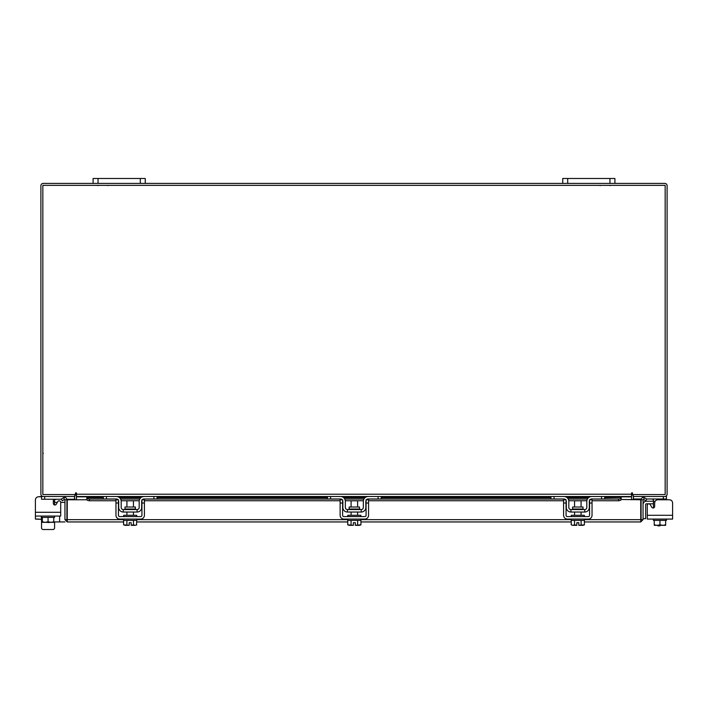 <?xml version="1.0" encoding="UTF-8"?>
<svg xmlns="http://www.w3.org/2000/svg" width="708" height="708" viewBox="0 0 708 708"><rect width="100%" height="100%" fill="white"/><g stroke="black" fill="none" stroke-linecap="round" stroke-linejoin="round"><path stroke-width="1.06" d="M657.829 525.858L659.918 525.858L657.829 525.858L657.829 525.336M659.918 525.336L659.918 525.858M653.422 503.813L646.439 503.813A0.779 0.779 0 0 0 645.652 504.592L645.652 518.681L643.05 518.681M643.05 504.592A3.39 3.39 0 0 1 646.439 501.202L653.422 501.202M672.6 515.291L672.6 519.079L647.289 519.079L647.289 515.291L672.6 515.291L672.6 503.025A3.266 3.266 0 0 0 669.334 499.768L657.909 499.768A3.266 3.266 0 0 0 654.652 503.025L654.652 506.45A1.566 1.566 0 0 1 653.086 508.017A1.566 1.566 0 0 0 653.422 507.981L653.422 499.582L651.856 498.981M655.121 501.335L653.422 501.335L653.342 499.246M633.173 494.556L633.173 496.503L666.467 496.503L666.467 498.981L646.608 498.981M641.236 498.981L633.439 498.981L633.439 496.512M666.467 498.981L666.467 499.768L669.334 499.768M666.467 519.079L666.467 520.38L654.245 520.38L665.653 520.38L665.653 524.832L665.653 520.38M653.422 519.079L653.422 520.38L653.422 519.079L653.422 520.38L654.236 520.38L654.245 524.832L654.236 520.38M665.653 524.832L665.653 525.292L665.653 524.832L663.051 525.336L659.945 524.832L659.945 520.38M654.236 524.832L654.316 525.336L654.236 524.832L656.838 525.336L659.945 524.832M663.051 525.336L665.573 525.336M657.351 525.336L662.538 525.336M654.316 525.336L656.838 525.336M651.732 507.238L650.21 504.609L651.732 507.238A1.566 1.566 0 0 0 653.422 507.981A1.566 1.566 0 0 1 651.732 507.238L650.21 504.609A1.566 1.566 0 0 0 647.289 505.397L647.289 515.291L647.289 505.397M135.387 509.034L135.387 507.025L124.98 507.025L124.98 509.034L135.387 509.034L135.909 509.548M153.928 496.503L157.061 496.503L157.061 498.981L153.928 498.981L153.928 496.503L144.016 496.503A4.823 4.823 0 0 0 139.184 501.335L139.184 507.468A2.089 2.089 0 0 1 137.095 509.548L123.272 509.548A2.089 2.089 0 0 1 121.183 507.468L121.183 501.335A4.823 4.823 0 0 0 116.351 496.503L106.439 496.503L106.439 498.981L103.306 498.981L103.306 496.503L106.439 496.503M118.44 500.255A2.345 2.345 0 0 1 118.705 501.335L118.705 507.468A4.567 4.567 0 0 0 123.272 512.034L137.095 512.034A4.567 4.567 0 0 0 141.662 507.468L141.662 501.335A2.345 2.345 0 0 1 141.927 500.255M142.264 499.768A2.345 2.345 0 0 1 144.016 498.981L153.928 498.981M117.917 499.582L116.351 498.981L106.439 498.981M116.351 498.981A2.345 2.345 0 0 1 118.103 499.768M137.095 512.034L137.095 509.548M123.272 509.548L123.272 512.034M143.715 499.007L143.255 499.113M142.981 499.228L142.45 499.582M142.45 496.768L144.016 496.503M123.661 519.079L123.661 520.38L136.706 520.38L136.706 519.079M123.661 516.601L123.661 515.291L136.706 515.291L136.706 516.601M133.449 507.025L133.449 500.813L126.927 500.813L126.927 507.025M126.891 520.38L126.891 524.832L126.891 520.38M125.387 525.336L129.201 525.292L123.599 524.832L123.599 520.38M129.201 525.336L129.201 522.699L131.166 522.699L131.166 525.292L133.476 524.832L133.476 520.38M135.272 525.336L136.768 524.832L135.272 525.336L133.485 524.832L133.485 520.38M136.476 524.991L136.768 520.38M123.599 524.832L125.095 525.336M131.166 525.336L134.98 525.336M115.962 503.025L115.962 499.768L118.44 499.768L118.44 503.025L115.962 503.025L115.962 515.291A3.779 3.779 0 0 0 119.749 519.079L140.618 519.079A3.779 3.779 0 0 0 144.405 515.291L144.405 503.025L141.927 503.025L141.927 515.291A1.301 1.301 0 0 1 140.618 516.601L119.749 516.601A1.301 1.301 0 0 1 118.44 515.291L118.44 503.025M141.927 503.025L141.927 499.768L144.405 499.768L144.405 503.025M583.02 509.034L583.02 507.025L572.613 507.025L572.613 509.034L583.02 509.034L583.542 509.548M601.561 496.503L604.694 496.503L604.694 498.981L601.561 498.981L601.561 496.503L591.649 496.503A4.823 4.823 0 0 0 586.817 501.335L586.817 507.468A2.089 2.089 0 0 1 584.728 509.548L570.905 509.548A2.089 2.089 0 0 1 568.816 507.468L568.816 501.335A4.823 4.823 0 0 0 563.984 496.503L554.072 496.503L554.072 498.981L550.939 498.981L550.939 496.503L554.072 496.503M566.073 500.255A2.345 2.345 0 0 1 566.338 501.335L566.338 507.468A4.567 4.567 0 0 0 570.905 512.034L584.728 512.034A4.567 4.567 0 0 0 589.295 507.468L589.295 501.335A2.345 2.345 0 0 1 589.56 500.255M589.897 499.768A2.345 2.345 0 0 1 591.649 498.981L601.561 498.981M565.55 499.582L563.984 498.981L554.072 498.981M563.984 498.981A2.345 2.345 0 0 1 565.736 499.768M584.728 512.034L584.728 509.548M570.905 509.548L570.905 512.034M591.348 499.007L590.888 499.113M590.614 499.228L590.083 499.582M590.083 496.768L591.649 496.503M571.294 519.079L571.294 520.38L584.339 520.38L584.339 519.079M571.294 516.601L571.294 515.291L584.339 515.291L584.339 516.601M581.073 507.025L581.073 500.813L574.551 500.813L574.551 507.025M581.109 520.38L581.109 524.832L581.109 520.38M574.524 520.38L574.524 524.832L573.02 525.336L571.232 524.832L571.232 520.38M574.515 524.832L574.515 520.38M574.524 524.832L576.834 525.292L576.834 522.699L578.799 522.699L578.799 525.292L584.401 524.832L584.401 520.38M582.905 525.336L584.109 524.991M573.02 525.336L576.834 525.336M571.232 524.832L572.728 525.336M578.799 525.336L582.613 525.336M563.595 503.025L563.595 499.768L566.073 499.768L566.073 503.025L563.595 503.025L563.595 515.291A3.779 3.779 0 0 0 567.382 519.079L588.251 519.079A3.779 3.779 0 0 0 592.038 515.291L592.038 503.025L589.56 503.025L589.56 515.291A1.301 1.301 0 0 1 588.251 516.601L567.382 516.601A1.301 1.301 0 0 1 566.073 515.291L566.073 503.025M589.56 503.025L589.56 499.768L592.038 499.768L592.038 503.025M123.599 521.946L67.242 521.946L67.269 499.768L86.916 499.768M641.094 499.768L643.05 499.768L643.05 519.654L641.094 519.654L641.094 499.768A2.292 2.292 0 0 1 644.484 497.759L646.749 499.069L645.767 500.751L643.51 499.45L643.05 499.768M643.05 519.654L640.758 521.946L640.731 519.654L640.758 521.946L584.401 521.946M571.232 521.946L360.93 521.946M347.752 521.946L136.768 521.946M67.242 519.999L67.242 521.946L64.95 519.654L123.661 519.654M584.339 519.654L640.731 519.654L640.731 499.768L621.155 499.476A2.611 1.301 180 0 1 618.553 500.751L618.553 499.069A2.611 1.301 0 0 0 621.155 497.786L621.155 499.45M64.95 519.654L64.95 499.768L64.49 499.45L62.233 500.751L61.251 499.069L63.516 497.759L64.49 499.45M66.906 519.654L66.906 499.768L64.95 499.768M644.484 497.759L643.554 499.476M604.694 497.476L621.155 497.476L604.694 497.786M86.845 499.45L86.845 497.759A2.611 1.301 0 0 0 89.447 499.069L89.447 500.751A2.611 1.301 180 0 1 86.845 499.476L86.845 499.768M103.306 497.786L86.845 497.786L103.306 497.476M89.447 499.069L116.97 499.069M120.617 499.069L139.75 499.069M143.405 499.069L341.123 499.069M344.769 499.069L363.903 499.069M367.558 499.069L564.595 499.069M568.25 499.069L587.383 499.069M591.03 499.069L618.553 499.069M89.447 500.751L115.962 500.751M121.148 500.751L139.219 500.751M144.405 500.751L340.123 500.751M345.3 500.751L363.372 500.751M368.558 500.751L563.595 500.751M568.781 500.751L586.852 500.751M592.038 500.751L618.553 500.751M66.906 499.768A2.292 2.292 0 0 0 63.516 497.759M74.482 496.503L74.827 499.768M633.173 499.768L633.518 496.503M74.827 494.556L74.827 496.503L41.533 496.503L41.533 499.237L61.348 499.237M614.916 183.407L609.96 183.407L609.96 178.496L614.916 178.496L614.916 183.407L664.812 183.407A2.292 2.292 0 0 1 667.104 185.691L667.104 494.219A2.292 2.292 0 0 1 664.812 496.503M43.188 496.503A2.292 2.292 0 0 1 40.896 494.219L40.896 185.691A2.292 2.292 0 0 1 43.188 183.407L93.084 183.407L93.084 178.496L98.04 178.496L98.04 183.407L93.084 183.407M609.96 183.407L98.04 183.407M76.455 495.68A2.292 2.292 0 0 0 74.827 494.582M633.173 494.582A2.292 2.292 0 0 0 631.545 495.68M632.518 493.246A0.487 0.487 0 0 0 632.032 492.759A0.487 0.487 0 0 0 631.545 493.246L631.545 496.503L76.455 496.503L76.455 493.246A0.487 0.487 0 0 0 75.968 492.759A0.487 0.487 0 0 0 75.482 493.246L75.482 494.556L42.843 494.556L42.843 185.354L665.157 185.354L665.157 494.556L632.518 494.556L632.518 493.246A0.487 0.487 0 0 0 632.032 492.759A0.487 0.487 0 0 0 631.545 493.246M604.694 496.848L631.545 496.848L631.545 499.768M76.455 499.768L76.455 496.848L103.306 496.848M76.455 493.246A0.487 0.487 0 0 0 75.968 492.759A0.487 0.487 0 0 0 75.482 493.246M54.578 527.867L54.578 521.946L54.578 527.867A1.628 1.628 0 0 1 52.95 529.504L43.161 529.504A1.628 1.628 0 0 1 41.533 527.867L41.533 520.309M47.188 522.327A3.443 3.443 0 0 0 49.551 522.327M56.144 499.237L54.578 499.768M55.065 499.273L55.507 499.237M64.95 502.379L60.711 502.379L60.711 516.061L35.4 516.061L35.4 512.282L60.711 512.282L60.711 502.379A1.566 1.566 0 0 0 57.791 501.6L56.268 504.229A1.566 1.566 0 0 1 54.578 504.972L54.578 501.583L53.348 501.583M54.613 499.574L54.578 501.583M74.561 496.512L74.561 499.237L66.844 499.237M41.533 516.061L41.533 517.371L54.578 517.371L54.578 516.061M42.347 517.371L42.347 521.823L42.347 517.371L53.755 517.371L53.764 521.823L53.755 517.371M42.347 521.823L42.427 522.327L42.347 521.823L44.949 522.327L48.055 521.823L48.055 517.371M53.764 521.823L53.764 522.283L53.755 521.823L51.162 522.327L48.055 521.823M42.427 522.327L44.949 522.327M45.462 522.327L50.649 522.327M51.162 522.327L53.684 522.327M41.347 516.061L41.347 519.336L35.4 519.079L35.4 500.016A3.266 3.266 0 0 1 38.666 496.759L41.533 496.503M56.268 504.229A1.566 1.566 0 0 1 53.348 503.441L53.348 500.016A3.266 3.266 0 0 0 53.259 499.237M52.95 529.504L43.161 529.504M35.4 515.291L35.4 500.016M38.666 496.759L41.533 496.759M57.339 502.379L54.578 502.379L57.339 502.379M64.95 521.946L53.764 521.946M41.347 519.336A2.611 2.611 0 0 0 42.347 521.389M140.308 183.407L140.308 178.496L98.04 178.496M140.308 178.496L145.264 178.496L145.264 183.407M609.96 178.496L567.692 178.496L567.692 183.407M562.736 183.407L562.736 178.496L567.692 178.496M359.54 509.034L359.54 507.025L349.132 507.025L349.132 509.034L359.54 509.034L360.062 509.548M378.081 496.503L381.214 496.503L381.214 498.981L378.081 498.981L378.081 496.503L368.169 496.503A4.823 4.823 0 0 0 363.337 501.335L363.337 507.468A2.089 2.089 0 0 1 361.257 509.548L347.424 509.548A2.089 2.089 0 0 1 345.336 507.468L345.336 501.335A4.823 4.823 0 0 0 340.513 496.503L330.592 496.503L330.592 498.981L327.468 498.981L327.468 496.503L330.592 496.503M342.601 500.255A2.345 2.345 0 0 1 342.858 501.335L342.858 507.468A4.567 4.567 0 0 0 347.424 512.034L361.257 512.034A4.567 4.567 0 0 0 365.824 507.468L365.824 501.335A2.345 2.345 0 0 1 366.08 500.255M366.417 499.768A2.345 2.345 0 0 1 368.169 498.981L366.602 499.582M378.081 498.981L368.169 498.981M342.079 499.582L340.513 498.981L330.592 498.981M340.513 498.981A2.345 2.345 0 0 1 342.265 499.768M361.257 512.034L361.257 509.548M347.424 509.548L347.424 512.034M366.602 496.768L367.7 496.529M347.814 519.079L347.814 520.38L360.859 520.38L360.859 519.079M347.814 516.601L347.814 515.291L360.859 515.291L360.859 516.601M357.602 507.025L357.602 500.813L351.079 500.813L351.079 507.025M351.053 520.38L351.053 524.832L351.044 520.38M357.637 520.38L357.637 524.832L357.629 520.38M349.548 525.336L353.363 525.292L347.752 524.832L347.752 520.38M353.363 525.336L353.363 522.699L355.319 522.699L355.319 525.292L360.93 524.832L360.93 520.38M359.434 525.336L360.629 524.991M347.752 524.832L349.248 525.336M355.319 525.336L359.133 525.336M340.123 503.025L340.123 499.768L342.601 499.768L342.601 503.025L340.123 503.025L340.123 515.291A3.779 3.779 0 0 0 343.902 519.079L364.779 519.079A3.779 3.779 0 0 0 368.558 515.291L368.558 503.025L366.08 503.025L366.08 515.291A1.301 1.301 0 0 1 364.779 516.601L343.902 516.601A1.301 1.301 0 0 1 342.601 515.291L342.601 503.025M366.08 503.025L366.08 499.768L368.558 499.768L368.558 503.025M576.834 522.699L578.799 522.699M353.363 522.699L355.319 522.699M129.201 522.699L131.166 522.699M39.135 519.079L35.4 519.079M663.334 498.981L663.334 496.503M653.422 507.468L654.28 507.468M571.294 519.654L360.859 519.654M347.814 519.654L136.706 519.654M119.625 497.786L140.742 497.786M157.061 497.786L327.468 497.786M343.787 497.786L364.894 497.786M381.214 497.786L550.939 497.786M567.258 497.786L588.375 497.786M118.13 496.848L142.237 496.848M157.061 496.848L327.468 496.848M342.291 496.848L366.39 496.848M381.214 496.848L550.939 496.848M565.763 496.848L589.87 496.848M76.455 494.219L631.545 494.219M44.666 496.503L44.666 499.237M59.614 516.061L59.614 521.946M107.82 185.638L107.28 185.354M97.908 185.638L98.447 185.354M600.18 185.638L600.72 185.354M610.092 185.638L609.553 185.354M43.338 453.262L42.843 453.748M124.98 509.034L124.458 509.548M133.449 512.034L133.449 515.291M126.927 512.034L126.927 515.291M572.613 509.034L572.091 509.548M581.073 512.034L581.073 515.291M574.551 512.034L574.551 515.291M588.737 497.476L566.896 497.476M550.939 497.476L381.214 497.476M365.257 497.476L343.415 497.476M327.468 497.476L157.061 497.476M141.104 497.476L119.263 497.476M349.132 509.034L348.61 509.548M357.602 512.034L357.602 515.291M351.079 512.034L351.079 515.291"/></g></svg>
